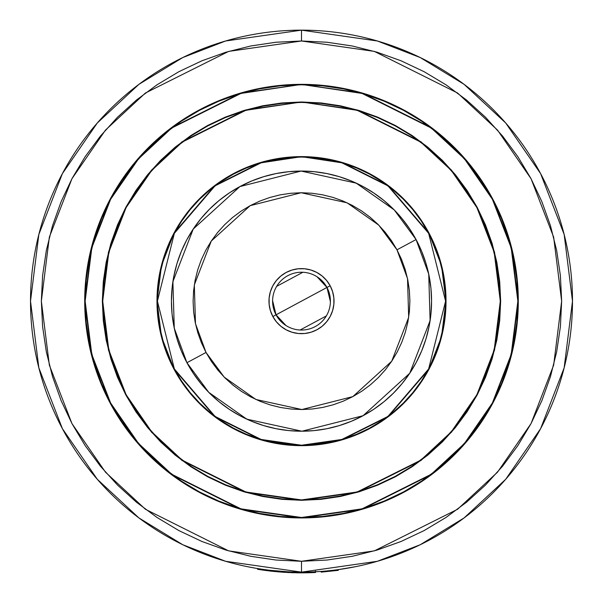 <?xml version="1.0" encoding="UTF-8"?>
<svg xmlns="http://www.w3.org/2000/svg" width="603" height="603" viewBox="0 0 603 603"><rect width="100%" height="100%" fill="white"/><g stroke="black" fill="none" stroke-linecap="round" stroke-linejoin="round"><path stroke-width="0.9" d="M301.5 445.233L261.152 439.466L215.045 416.417L174.357 368.946L157.406 301.138L174.357 233.331L215.045 185.867L261.152 162.81L301.5 156.682L261.054 162.463L214.826 185.573L174.041 233.157L161.491 265.584L157.044 301.138L161.491 336.7L174.041 369.119L214.826 416.703L261.054 439.813L301.5 445.594A144.456 144.456 0 0 1 157.044 301.138A144.456 144.456 0 0 1 301.5 156.682L287.345 157.383L273.317 159.456L259.569 162.9L246.22 167.679L233.406 173.739L221.248 181.028L209.859 189.47L199.352 198.99L189.832 209.497L181.39 220.886L174.101 233.044L168.041 245.858L163.262 259.207L159.818 272.955L157.737 286.983L157.044 301.138L157.737 315.301L159.818 329.321L163.262 343.069L168.041 356.418L174.101 369.232L181.39 381.39L189.832 392.779L199.352 403.286L209.859 412.806L221.248 421.248L233.406 428.537L246.22 434.597L259.569 439.376L273.317 442.821L287.345 444.901L301.5 445.594L315.655 444.901L329.683 442.821L343.431 439.376L356.78 434.597L369.594 428.537L381.752 421.248L393.141 412.806L403.648 403.286L413.168 392.779L421.61 381.39L428.899 369.232L434.959 356.418L439.738 343.069L443.182 329.321L445.263 315.301L445.956 301.138L445.263 286.983L443.182 272.955L439.738 259.207L434.959 245.858L428.899 233.044L421.61 220.886L413.168 209.497L403.648 198.99L393.141 189.47L381.752 181.028L369.594 173.739L356.78 167.679L343.431 162.9L329.683 159.456L315.655 157.383L301.5 156.682A144.456 144.456 0 0 1 445.956 301.138A144.456 144.456 0 0 1 301.5 445.594L341.946 439.813L388.174 416.703L428.959 369.119L441.509 336.7L445.956 301.138L441.509 265.584L428.959 233.157L388.174 185.573L341.946 162.463L301.5 156.682L341.848 162.81L387.955 185.867L428.643 233.331L445.594 301.138L428.643 368.946L387.955 416.417L341.848 439.466L301.5 445.233L287.375 444.539L273.385 442.466L259.674 439.029L246.356 434.266L233.572 428.22L221.444 420.947L210.085 412.527L199.608 403.03L190.111 392.553L181.691 381.194L174.418 369.066L168.373 356.283L163.609 342.964L160.172 329.253L158.099 315.263L157.406 301.138L158.099 287.013L160.172 273.031L163.609 259.313L168.373 245.994L174.418 233.21L181.691 221.082L190.111 209.723L199.608 199.246L210.085 189.749L221.444 181.33L233.572 174.056L246.356 168.011L259.674 163.247L273.385 159.81L287.375 157.737L301.5 157.044L315.625 157.737L329.615 159.81L343.326 163.247L356.644 168.011L369.428 174.056L381.556 181.33L392.915 189.749L403.392 199.246L412.889 209.723L421.309 221.082L428.582 233.21L434.627 245.994L439.391 259.313L442.828 273.031L444.901 287.013L445.594 301.138L444.901 315.263L442.828 329.253L439.391 342.964L434.627 356.283L428.582 369.066L421.309 381.194L412.889 392.553L403.392 403.03L392.915 412.527L381.556 420.947L369.428 428.22L356.644 434.266L343.326 439.029L329.615 442.466L315.625 444.539L301.5 445.233M301.5 156.614A144.524 144.524 0 0 1 446.024 301.138A144.524 144.524 0 0 1 301.5 445.662A144.524 144.524 0 0 0 446.024 301.138A144.524 144.524 0 0 0 301.5 156.614L287.337 157.308L273.302 159.388L259.546 162.833L246.19 167.611L233.369 173.679L221.203 180.968L209.814 189.417L199.307 198.945L189.779 209.452L181.33 220.841L174.041 233.007L167.973 245.828L163.194 259.184L159.75 272.94L157.669 286.975L156.976 301.138L157.669 315.301L159.75 329.336L163.194 343.092L167.973 356.448L174.041 369.27L181.33 381.435L189.779 392.824L199.307 403.332L209.814 412.859L221.203 421.309L233.369 428.597L246.19 434.665L259.546 439.444L273.302 442.888L287.337 444.969L301.5 445.662L315.663 444.969L329.698 442.888L343.454 439.444L356.81 434.665L369.631 428.597L381.797 421.309L393.186 412.859L403.693 403.332L413.221 392.824L421.67 381.435L428.959 369.27L435.027 356.448L439.806 343.092L443.25 329.336L445.331 315.301L446.024 301.138L445.331 286.975L443.25 272.94L439.806 259.184L435.027 245.828L428.959 233.007L421.67 220.841L413.221 209.452L403.693 198.945L393.186 189.417L381.797 180.968L369.631 173.679L356.81 167.611L343.454 162.833L329.698 159.388L315.663 157.308L301.5 156.614A144.524 144.524 0 0 0 156.976 301.138A144.524 144.524 0 0 0 301.5 445.662A144.524 144.524 0 0 1 156.976 301.138A144.524 144.524 0 0 1 301.5 156.614M207.786 476.378A198.726 198.726 0 0 0 301.5 499.864A198.726 198.726 0 0 1 102.774 301.138A198.726 198.726 0 0 1 301.5 102.412A198.726 198.726 0 0 0 207.786 125.899M191.204 135.833A198.726 198.726 0 0 0 136.195 190.842M126.261 207.424A198.726 198.726 0 0 0 126.261 394.852M136.195 411.434A198.726 198.726 0 0 0 191.204 466.443M282 103.301L301.5 102.344A198.794 198.794 0 0 1 500.294 301.138A198.794 198.794 0 0 1 301.5 499.932L245.836 491.988L182.219 460.179L151.722 431.854L126.087 394.694L108.819 350.072L102.706 301.138L108.819 252.205L126.087 207.59L151.722 170.423L182.219 142.104L245.836 110.296L301.5 101.982L245.738 109.95L182.008 141.811L151.451 170.182L125.771 207.417L108.472 252.114L102.344 301.138L108.472 350.162L125.771 394.859L151.451 432.095L182.008 460.466L245.738 492.334L301.5 500.294L321.022 499.337L340.356 496.473L359.313 491.724L377.712 485.136L395.38 476.785L412.143 466.73L427.844 455.092L442.323 441.969L455.453 427.482L467.091 411.789L477.139 395.018L485.498 377.35L492.086 358.951L496.834 339.994L499.699 320.66L500.656 301.138L499.699 281.616L496.834 262.282L492.086 243.326L485.498 224.927L477.139 207.259L467.091 190.495L455.453 174.795L442.323 160.315L427.844 147.185L412.143 135.547L395.38 125.499L377.712 117.14L359.313 110.553L340.356 105.804L321.022 102.94L301.5 101.982L281.978 102.94L262.644 105.804L243.687 110.553L225.288 117.14L207.62 125.499L190.857 135.547L175.156 147.185L160.677 160.315L147.547 174.795L135.909 190.495L125.861 207.259L117.502 224.927L110.914 243.326L106.166 262.282L103.301 281.616L102.344 301.138L103.301 320.66L106.166 339.994L110.914 358.951L117.502 377.35L125.861 395.018L135.909 411.789L147.547 427.482L160.677 441.969L175.156 455.092L190.857 466.73L207.62 476.785L225.288 485.136L243.687 491.724L262.644 496.473L281.978 499.337L301.5 500.294L357.262 492.334L420.992 460.466L451.549 432.095L477.229 394.859L494.528 350.162L500.656 301.138L494.528 252.114L477.229 207.417L451.549 170.182L420.992 141.811L357.262 109.95L301.5 101.982L357.164 110.296L420.781 142.104L451.278 170.423L476.913 207.59L494.181 252.205L500.294 301.138L494.181 350.072L476.913 394.694L451.278 431.854L420.781 460.179L357.164 491.988L301.5 499.932A198.794 198.794 0 0 1 102.706 301.138A198.794 198.794 0 0 1 301.5 102.344L320.984 103.301M301.5 517.495L240.921 508.842L171.689 474.222L138.494 443.401L110.598 402.955L91.799 354.398L85.144 301.138L91.799 247.878L110.598 199.322L138.494 158.875L171.689 128.055L240.921 93.435L301.5 84.42L240.816 93.088L171.471 127.761L138.215 158.642L110.281 199.156L91.452 247.795L84.782 301.138L91.452 354.481L110.281 403.121L138.215 443.642L171.471 474.516L240.816 509.188L301.5 517.856A216.718 216.718 0 0 1 84.782 301.138A216.718 216.718 0 0 1 301.5 84.42L280.259 85.46L259.222 88.581L238.592 93.751L218.565 100.92L199.337 110.01L181.096 120.947L164.016 133.61L148.255 147.893L133.972 163.654L121.309 180.734L110.372 198.975L101.281 218.203L94.113 238.23L88.943 258.86L85.822 279.898L84.782 301.138L85.822 322.379L88.943 343.416L94.113 364.046L101.281 384.073L110.372 403.301L121.309 421.542L133.972 438.622L148.255 454.383L164.016 468.667L181.096 481.337L199.337 492.267L218.565 501.364L238.592 508.525L259.222 513.696L280.259 516.816L301.5 517.856L322.741 516.816L343.778 513.696L364.408 508.525L384.435 501.364L403.663 492.267L421.904 481.337L438.984 468.667L454.745 454.383L469.028 438.622L481.691 421.542L492.628 403.301L501.719 384.073L508.887 364.046L514.058 343.416L517.178 322.379L518.218 301.138L517.178 279.898L514.058 258.86L508.887 238.23L501.719 218.203L492.628 198.975L481.691 180.734L469.028 163.654L454.745 147.893L438.984 133.61L421.904 120.947L403.663 110.01L384.435 100.92L364.408 93.751L343.778 88.581L322.741 85.46L301.5 84.42A216.718 216.718 0 0 1 518.218 301.138A216.718 216.718 0 0 1 301.5 517.856L362.184 509.188L431.529 474.516L464.785 443.642L492.719 403.121L511.548 354.481L518.218 301.138L511.548 247.795L492.719 199.156L464.785 158.642L431.529 127.761L362.184 93.088L301.5 84.42L362.079 93.435L431.311 128.055L464.506 158.875L492.402 199.322L511.201 247.878L517.856 301.138L511.201 354.398L492.402 402.955L464.506 443.401L431.311 474.222L362.079 508.842L301.5 517.495L280.297 516.454L259.29 513.341L238.698 508.178L218.701 501.025L199.51 491.95L181.299 481.036L164.242 468.388L148.511 454.127L134.25 438.396L121.602 421.339L110.688 403.128L101.613 383.938L94.46 363.941L89.297 343.348L86.184 322.349L85.144 301.138L86.184 279.935L89.297 258.928L94.46 238.336L101.613 218.339L110.688 199.148L121.602 180.938L134.25 163.88L148.511 148.15L164.242 133.889L181.299 121.241L199.51 110.326L218.701 101.251L238.698 94.098L259.29 88.935L280.297 85.822L301.5 84.782L322.703 85.822L343.71 88.935L364.302 94.098L384.299 101.251L403.49 110.326L421.701 121.241L438.758 133.889L454.489 148.15L468.75 163.88L481.398 180.938L492.312 199.148L501.387 218.339L508.54 238.336L513.703 258.928L516.816 279.935L517.856 301.138L516.816 322.349L513.703 343.348L508.54 363.941L501.387 383.938L492.312 403.128L481.398 421.339L468.75 438.396L454.489 454.127L438.758 468.388L421.701 481.036L403.49 491.95L384.299 501.025L364.302 508.178L343.71 513.341L322.703 516.454L301.5 517.495M301.5 84.345A216.794 216.794 0 0 1 518.294 301.138A216.794 216.794 0 0 1 301.5 517.932L322.748 516.884L343.793 513.764L364.431 508.593L384.465 501.425L403.693 492.334L421.942 481.398L439.029 468.719L454.798 454.436L469.081 438.667L481.752 421.58L492.696 403.332L501.786 384.103L508.955 364.069L514.125 343.431L517.246 322.386L518.294 301.138L517.246 279.89L514.125 258.845L508.955 238.208L501.786 218.173L492.696 198.945L481.752 180.696L469.081 163.609L454.798 147.848L439.029 133.557L421.942 120.886L403.693 109.95L384.465 100.852L364.431 93.684L343.793 88.513L322.748 85.392L301.5 84.345L280.252 85.392L259.207 88.513L238.569 93.684L218.535 100.852L199.307 109.95L181.058 120.886L163.971 133.557L148.202 147.848L133.919 163.609L121.248 180.696L110.304 198.945L101.214 218.173L94.045 238.208L88.875 258.845L85.754 279.89L84.706 301.138L85.754 322.386L88.875 343.431L94.045 364.069L101.214 384.103L110.304 403.332L121.248 421.58L133.919 438.667L148.202 454.436L163.971 468.719L181.058 481.398L199.307 492.334L218.535 501.425L238.569 508.593L259.207 513.764L280.252 516.884L301.5 517.932A216.794 216.794 0 0 1 84.706 301.138A216.794 216.794 0 0 1 301.5 84.345L312.135 84.608M301.643 517.932A216.794 216.794 0 0 0 322.62 516.899M322.876 516.877A216.794 216.794 0 0 0 517.238 322.515M517.261 322.258A216.794 216.794 0 0 0 518.294 301.281M518.294 300.995A216.794 216.794 0 0 0 517.261 280.018M517.238 279.762A216.794 216.794 0 0 0 322.876 85.407M322.62 85.377A216.794 216.794 0 0 0 301.643 84.345M301.5 561.287L228.658 550.878L145.413 509.256L105.495 472.194L71.953 423.562L49.356 365.177L41.351 301.138L49.356 237.1L71.953 178.714L105.495 130.082L145.413 93.02L228.658 51.398L301.5 40.989L301.5 30.15L225.62 40.989L182.754 57.556L138.909 84.345L97.332 122.952L62.395 173.611L38.848 234.431L30.512 301.138L38.848 367.845L62.395 428.665L97.332 479.325L138.909 517.932L182.754 544.728L225.62 561.287L301.5 572.126L301.5 561.287L301.5 572.126A270.988 270.988 0 0 1 30.512 301.138A270.988 270.988 0 0 1 301.5 30.15A270.988 270.988 0 0 1 572.488 301.138A270.988 270.988 0 0 1 301.5 572.126L377.38 561.287L420.246 544.728L464.091 517.932L505.668 479.325L540.605 428.665L564.152 367.845L572.488 301.138L564.152 234.431L540.605 173.611L505.668 122.952L464.091 84.345L420.246 57.556L377.38 40.989L301.5 30.15L301.5 40.989L374.342 51.398L457.587 93.02L497.505 130.082L531.047 178.714L553.644 237.1L561.649 301.138L553.644 365.177L531.047 423.562L497.505 472.194L457.587 509.256L374.342 550.878L301.5 561.287L276.001 560.036L250.75 556.29L225.982 550.087L201.945 541.486L178.865 530.572L156.968 517.442L136.466 502.239L117.547 485.091L100.399 466.179L85.196 445.67L72.066 423.773L61.152 400.694L52.551 376.656L46.348 351.888L42.602 326.638L41.351 301.138L42.602 275.639L46.348 250.388L52.551 225.62L61.152 201.583L72.066 178.503L85.196 156.607L100.399 136.105L117.547 117.186L136.466 100.038L156.968 84.835L178.865 71.704L201.945 60.79L225.982 52.19L250.75 45.986L276.001 42.24L301.5 40.989L326.999 42.24L352.25 45.986L377.018 52.19L401.055 60.79L424.135 71.704L446.032 84.835L466.534 100.038L485.453 117.186L502.601 136.105L517.804 156.607L530.934 178.503L541.848 201.583L550.449 225.62L556.652 250.388L560.398 275.639L561.649 301.138L560.398 326.638L556.652 351.888L550.449 376.656L541.848 400.694L530.934 423.773L517.804 445.67L502.601 466.179L485.453 485.091L466.534 502.239L446.032 517.442L424.135 530.572L401.055 541.486L377.018 550.087L352.25 556.29L326.999 560.036L301.5 561.287M247.192 566.632L256.041 568.29M248.813 566.956L252.921 567.74M354.18 566.956L338.238 569.631L354.18 566.956M301.357 84.345A216.794 216.794 0 0 0 280.38 85.377M280.124 85.407A216.794 216.794 0 0 0 85.762 279.762M85.739 280.018A216.794 216.794 0 0 0 84.706 300.995M84.706 301.281A216.794 216.794 0 0 0 85.739 322.258M85.762 322.515A216.794 216.794 0 0 0 280.124 516.877M280.38 516.899A216.794 216.794 0 0 0 301.357 517.932M384.465 100.852L387.729 102.231M454.798 147.848L469.081 163.609M492.696 198.945L493.699 200.852M518.294 301.138L518.03 311.774M501.786 384.103L500.407 387.367M454.798 454.436L439.029 468.719M403.693 492.334L401.786 493.337M301.5 517.932L290.865 517.668M218.535 501.425L215.271 500.045M148.202 454.436L133.919 438.667M110.304 403.332L109.301 401.425M84.706 301.138L84.97 290.503M101.214 218.173L102.593 214.909M148.202 147.848L163.971 133.557M199.307 109.95L201.214 108.939M455.175 175.021L466.873 190.804M499.337 320.623L496.48 339.919M427.617 454.813L411.947 466.436M321 498.975L301.5 499.932L282.016 498.975M147.825 427.256L136.127 411.472M103.663 281.654L106.52 262.358M175.383 147.464L191.053 135.848M320.977 498.907L340.273 496.043L320.977 498.907L301.5 499.864A198.726 198.726 0 0 0 395.214 476.378M414.593 464.544L424.429 457.278M457.639 424.067L466.692 411.615M497.015 336.715L499.269 320.615L496.405 339.911L491.671 358.823L485.098 377.184L476.762 394.814L466.737 411.548L455.114 427.21L442.022 441.66L427.572 454.752L411.909 466.375L395.176 476.4L377.546 484.737L359.184 491.309L340.273 496.043M499.269 281.661L496.405 262.373L499.269 281.661L500.226 301.138L499.269 320.615M464.905 188.046L457.639 178.209M424.429 144.999L411.977 135.954M337.077 105.623L320.977 103.369L340.273 106.234L359.184 110.967L377.546 117.54L395.176 125.876L411.909 135.901L427.572 147.524L442.022 160.617L455.114 175.066L466.737 190.736L476.762 207.462L485.098 225.092L491.671 243.454L496.405 262.373M282.023 103.369L262.727 106.234L282.023 103.369L301.5 102.412A198.726 198.726 0 0 1 500.226 301.138A198.726 198.726 0 0 1 301.5 499.864L282.023 498.907L262.727 496.043L243.816 491.309L225.454 484.737L207.824 476.4L191.091 466.375L175.428 454.752L160.978 441.66L147.886 427.21L136.263 411.548L126.238 394.814L117.902 377.184L111.329 358.823L106.595 339.911L103.731 320.615L106.595 339.911M188.407 137.733L178.571 144.999M145.361 178.209L136.308 190.661M105.985 265.569L103.731 281.661L106.595 262.373L111.329 243.454L117.902 225.092L126.238 207.462L136.263 190.736L147.886 175.066L160.978 160.617L175.428 147.524L191.091 135.901L207.824 125.876L225.454 117.54L243.816 110.967L262.727 106.234M138.095 414.231L145.361 424.067M178.571 457.278L191.023 466.33M265.923 496.653L282.023 498.907M411.796 466.443A198.726 198.726 0 0 0 466.805 411.434M476.739 394.852A198.726 198.726 0 0 0 476.739 207.424M466.805 190.842A198.726 198.726 0 0 0 411.796 135.833M395.214 125.899A198.726 198.726 0 0 0 301.5 102.412L320.977 103.369M103.731 320.615L102.774 301.138L103.731 281.661M428.959 233.007L435.027 245.828M369.631 428.597L356.81 434.665M174.041 369.27L167.973 356.448M233.369 173.679L246.19 167.611M301.5 431.213L314.246 430.587L326.879 428.71L339.255 425.612L351.278 421.309L362.818 415.851L373.762 409.294L384.021 401.688L393.48 393.118L402.05 383.659L409.656 373.408L416.213 362.456L421.67 350.916L425.974 338.901L429.072 326.517L430.949 313.892L431.575 301.138L430.949 288.392L429.072 275.759L425.974 263.383L421.67 251.361L416.213 239.821L409.656 228.876L402.05 218.618L393.48 209.166L384.021 200.588L373.762 192.983L362.818 186.425L351.278 180.968L339.255 176.664L326.879 173.566L314.246 171.689L301.5 171.064L288.754 171.689L276.121 173.566L263.745 176.664L251.722 180.968L240.182 186.425L229.238 192.983L218.979 200.588L209.52 209.166L200.95 218.618L193.344 228.876L186.787 239.821L181.33 251.361L177.026 263.383L173.928 275.759L172.051 288.392L171.425 301.138L172.051 313.892L173.928 326.517L177.026 338.901L181.33 350.916L186.787 362.456L193.344 373.408L200.95 383.659L209.52 393.118L218.979 401.688L229.238 409.294L240.182 415.851L251.722 421.309L263.745 425.612L276.121 428.71L288.754 430.587L301.5 431.213M355.815 566.632L338.238 569.624L338.336 570.34L338.238 569.624M321.15 571.418L321.203 572.134L338.336 570.34L321.203 572.134L321.15 571.418L318.663 571.584M307.477 572.782L302.653 572.85M260.843 569.79L262.207 569.993L260.843 569.79M262.064 569.971L260.813 569.79M307.96 572.775L307.53 572.782L307.96 572.775M312.429 572.631L310.055 572.714M259.818 569.631L257.685 569.292M271.018 571.131L271.802 571.222M300.799 572.85L314.404 572.541L314.374 571.825L314.404 572.541L300.739 572.85L300.739 572.126L300.739 572.85L257.541 569.27L257.662 568.561L257.541 569.27L265.78 570.491M288 572.511L288.905 572.556M287.216 572.473L301.5 572.85L279.068 571.923L258.001 569.345M309.354 572.737L308.231 572.767M313.598 572.579L314.291 572.548M277.274 571.765L285.634 572.39M284.156 572.3L281.918 572.141M275.473 571.599L269.654 570.981M271.29 571.162L272.413 571.29M309.814 572.722L310.681 572.692M312.573 572.624L314.095 572.556M313.274 572.594L313.748 572.571M314.917 572.518L315.294 572.503M302.284 572.85L300.286 572.85M298.99 572.835L282.686 572.202M301.462 572.85L299.02 572.842M298.802 572.835L295.885 572.79M294.211 572.752L291.106 572.654M282.641 572.194L271.335 571.169M271.026 571.139L258.137 569.368M296.058 572.797L298.689 572.835M298.523 572.835L295.847 572.79M295.591 572.782L300.226 572.85M270.822 571.109L263.021 570.114M285.95 325.507L276.038 314.826L326.962 287.45L330.399 301.613M326.344 315.919L300.121 330.014M317.05 276.769L326.962 287.45A28.906 28.906 0 0 1 315.188 326.6A28.906 28.906 0 0 1 276.038 314.826A28.906 28.906 0 0 0 315.188 326.6A28.906 28.906 0 0 0 326.962 287.45L330.143 285.739A32.517 32.517 0 0 1 316.899 329.781A32.517 32.517 0 0 1 272.858 316.537L276.038 314.826L272.858 316.537L276.408 321.829L280.93 326.321L286.237 329.856L292.131 332.276L298.387 333.512L304.764 333.497L311.012 332.238L316.899 329.781L322.19 326.231L326.683 321.708L330.218 316.402L332.637 310.507L333.866 304.251L333.851 297.874L332.6 291.626L330.143 285.739L326.592 280.448L322.07 275.955L316.763 272.428L310.869 270.001L304.613 268.772L298.236 268.787L291.988 270.046L286.101 272.496L280.81 276.046L276.317 280.568L272.782 285.875L270.363 291.769L269.134 298.025L269.149 304.402L270.4 310.651L272.858 316.537A32.517 32.517 0 0 1 286.101 272.496A32.517 32.517 0 0 1 330.143 285.739L326.962 287.45A28.906 28.906 0 0 0 287.812 275.677A28.906 28.906 0 0 0 276.038 314.826A28.906 28.906 0 0 1 287.812 275.677A28.906 28.906 0 0 1 326.962 287.45L276.038 314.826L272.601 300.663M206.022 352.461L195.47 323.675L194.324 284.91L211.284 241.042L250.177 205.661L301.146 192.741L347.087 202.796L378.79 225.138L396.978 249.815L416.07 239.557L394.249 209.934L356.207 183.131L301.078 171.064L239.919 186.568L193.246 229.027L172.895 281.661L174.267 328.183L186.93 362.72L206.022 352.461L186.93 362.72A130.075 130.075 0 0 1 239.919 186.568A130.075 130.075 0 0 1 416.07 239.557A130.075 130.075 0 0 1 363.081 415.708A130.075 130.075 0 0 1 186.93 362.72L208.751 392.342L246.793 419.153L301.922 431.213L363.081 415.708L409.754 373.249L430.105 320.615L428.733 274.101L416.07 239.557L396.978 249.815L407.53 278.609L408.676 317.366L391.716 361.235L352.823 396.616L301.854 409.535L255.913 399.48L224.21 377.139L206.022 352.461L201.455 342.851L197.844 332.848L195.236 322.537L193.653 312.015L193.103 301.394L193.601 290.767L195.138 280.237L197.701 269.918L201.259 259.893L205.781 250.268L211.231 241.125L217.547 232.57L224.678 224.67L232.539 217.51L241.072 211.156L250.177 205.661L259.787 201.093L269.79 197.483L280.109 194.875L290.623 193.292L301.244 192.741L311.872 193.239L322.401 194.777L332.72 197.339L342.745 200.897L352.371 205.427L361.514 210.869L370.069 217.186L377.968 224.316L385.129 232.178L391.49 240.71L396.978 249.815L401.545 259.426L405.156 269.428L407.764 279.747L409.347 290.262L409.897 300.889L409.399 311.51L407.862 322.04L405.299 332.359L401.741 342.383L397.219 352.016L391.769 361.152L385.453 369.707L378.322 377.606L370.461 384.767L361.928 391.128L352.823 396.616L343.213 401.183L333.21 404.794L322.891 407.402L312.377 408.985L301.756 409.535L291.128 409.038L280.599 407.5L270.28 404.937L260.255 401.379L250.629 396.857L241.486 391.407L232.931 385.091L225.032 377.968L217.871 370.099L211.51 361.566L206.022 352.461M276.656 286.357L302.879 272.27M315.512 572.488L315.437 571.049"/></g></svg>
